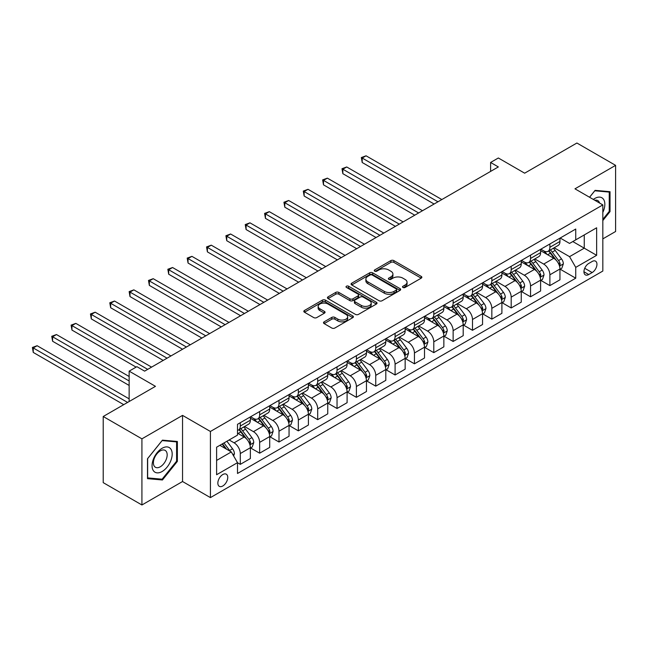 <?xml version="1.0" encoding="UTF-8"?>
<svg xmlns="http://www.w3.org/2000/svg" width="648" height="648" viewBox="0 0 648 648"><rect width="100%" height="100%" fill="white"/><g stroke="black" fill="none" stroke-linecap="round" stroke-linejoin="round"><path stroke-width="0.97" d="M402.951 287.469A1.507 0.867 0 0 0 405.081 287.469L421.224 278.154A2.147 1.239 0 0 0 421.856 277.271A2.147 1.239 0 0 0 421.224 276.396L393.871 260.609A2.147 1.239 0 0 0 390.833 260.609L374.69 269.924A1.507 0.867 0 0 0 374.252 270.54A1.507 0.867 0 0 0 374.69 271.156A1.507 0.867 0 0 0 376.82 271.156L378.91 269.949A6.877 3.969 0 0 1 388.63 269.949L390.906 271.269A6.877 3.969 0 0 1 392.923 274.072A6.877 3.969 0 0 1 390.906 276.882L388.824 278.089A1.507 0.867 0 0 0 388.379 278.697A1.507 0.867 0 0 0 388.824 279.312A1.507 0.867 0 0 0 390.947 279.312L393.036 278.105A6.877 3.969 0 0 1 402.764 278.105L405.041 279.426A6.877 3.969 0 0 1 407.057 282.228A6.877 3.969 0 0 1 405.041 285.039L402.951 286.246A1.507 0.867 0 0 0 402.513 286.861A1.507 0.867 0 0 0 402.951 287.469L402.951 286.246M222.799 485.984A7.007 4.042 120 0 0 227.375 479.812A7.007 4.042 120 0 0 226.306 474.198A7.007 4.042 120 0 0 222.799 474.547A7.007 4.042 120 0 0 218.222 480.719A7.007 4.042 120 0 0 219.299 486.332A7.007 4.042 120 0 0 222.799 485.984M324.13 321.837A2.147 1.239 0 0 0 323.498 322.712A2.147 1.239 0 0 0 324.13 323.595L331.8 328.026A2.147 1.239 0 0 0 334.846 328.026L352.771 317.674A2.147 1.239 0 0 0 353.403 316.791A2.147 1.239 0 0 0 352.771 315.916L325.426 300.129A2.147 1.239 0 0 0 322.38 300.129L304.455 310.481A2.147 1.239 0 0 0 303.823 311.356A2.147 1.239 0 0 0 304.455 312.231L313.721 317.585A2.147 1.239 0 0 0 316.759 317.585L324.437 313.154A2.147 1.239 0 0 0 325.061 312.279A2.147 1.239 0 0 0 324.437 311.396L319.837 308.748A5.751 3.321 0 0 1 318.152 306.399A5.751 3.321 0 0 1 321.7 303.337A5.751 3.321 0 0 1 327.969 304.05L345.975 314.45A5.751 3.321 0 0 1 347.66 316.791A5.751 3.321 0 0 1 344.104 319.861A5.751 3.321 0 0 1 337.843 319.14L334.846 317.407A2.147 1.239 0 0 0 331.8 317.407L324.13 321.837L324.13 323.595M602.826 238.877L615.6 231.498L615.6 165.362L576.898 143.022L524.653 173.186L498.344 157.991L490.601 162.462L498.344 166.933L144.626 371.142L136.89 366.671L129.146 371.142L129.146 401.533M141.92 438.842L141.92 504.978L182.55 481.521L182.55 415.384L141.92 438.842L103.218 416.502L155.463 386.338L129.146 371.142M182.55 415.384L210.414 431.471L602.826 204.914L602.826 271.05L210.414 497.607L210.414 431.471M615.6 165.362L574.962 188.827L602.826 204.914M379.056 300.737A2.147 1.239 0 0 0 382.101 300.737L400.027 290.393A2.147 1.239 0 0 0 400.658 289.51A2.147 1.239 0 0 0 400.027 288.635L372.673 272.849A2.147 1.239 0 0 0 369.635 272.849L351.71 283.192A2.147 1.239 0 0 0 351.078 284.075A2.147 1.239 0 0 0 351.71 284.95L379.056 300.737M347.069 287.801A1.507 0.867 0 0 1 348.592 288.012L348.592 286.222L376.399 302.276A2.147 1.239 0 0 1 377.031 303.151A2.147 1.239 0 0 1 376.399 304.034L358.474 314.385A2.147 1.239 0 0 1 355.428 314.385L328.082 298.59L335.753 294.192L335.753 292.41L328.082 296.841A2.147 1.239 0 0 0 327.451 297.716A2.147 1.239 0 0 0 328.082 298.59L328.082 296.841M335.753 294.192A2.147 1.239 0 0 1 338.791 294.192L338.791 292.41A2.147 1.239 0 0 0 335.753 292.41M338.791 292.41L349.888 298.809A2.147 1.239 0 0 0 352.925 298.809L358.012 295.869A2.147 1.239 0 0 0 358.644 294.994A2.147 1.239 0 0 0 358.012 294.119L346.469 287.453A1.507 0.867 0 0 1 346.024 286.837A1.507 0.867 0 0 1 346.955 286.035A1.507 0.867 0 0 1 348.592 286.222M141.92 504.978L103.218 482.639L103.218 416.502M592.15 261.484L588.74 263.453A6.788 3.92 120 0 0 584.31 269.43A6.788 3.92 120 0 0 585.346 274.865A6.788 3.92 120 0 0 588.74 274.533L592.15 272.565A6.788 3.92 120 0 0 596.581 266.587A6.788 3.92 120 0 0 595.544 261.152A6.788 3.92 120 0 0 592.15 261.484M560.18 238.027L569.552 243.429L575.74 239.857L575.74 229.044L237.508 424.319L237.508 435.132L216.61 447.201L216.61 474.725L237.508 462.664L237.508 473.477L575.74 278.195L575.74 267.381L569.552 256.657L554.153 247.771M575.74 239.857L596.638 227.788L596.638 255.32L575.74 267.381M182.55 481.521L210.414 497.607M490.601 162.462L490.601 171.396M572.8 241.558L584.253 248.168L584.253 234.941L596.638 227.788M569.552 256.657L584.253 248.168L596.638 255.32M216.61 460.428L231.312 451.94L219.858 445.322M237.508 462.753L240.295 464.357L240.295 453.543A8.756 5.054 -120 0 0 234.098 442.819L229.149 439.96M240.295 464.357L250.355 458.549L250.355 447.736A8.756 5.054 -120 0 0 244.166 437.011L237.508 433.164M250.59 447.962L259.646 453.187L259.646 442.373A8.756 5.054 -120 0 0 253.449 431.649L244.563 426.514M259.646 453.187L269.706 447.379L269.706 436.566A8.756 5.054 -120 0 0 263.509 425.841L250.355 418.244M269.941 436.784L278.996 442.017L278.996 431.204A8.756 5.054 -120 0 0 272.8 420.479L263.914 415.344M278.996 442.017L289.057 436.209L289.057 425.396A8.756 5.054 -120 0 0 282.86 414.671L269.706 407.074M289.283 425.615L298.339 430.847L298.339 420.034A8.756 5.054 -120 0 0 292.151 409.309L283.257 404.174M298.339 430.847L308.408 425.031L308.408 414.218A8.756 5.054 -120 0 0 302.211 403.493L289.057 395.896M308.634 414.445L317.69 419.669L317.69 408.856A8.756 5.054 -120 0 0 311.502 398.131L302.608 393.004M317.69 419.669L327.75 413.861L327.75 403.048A8.756 5.054 -120 0 0 321.562 392.324L308.408 384.726M327.985 403.275L337.041 408.499L337.041 397.686A8.756 5.054 -120 0 0 330.853 386.961L321.959 381.826M337.041 408.499L347.101 402.692L347.101 391.878A8.756 5.054 -120 0 0 340.913 381.154L327.75 373.556M347.336 392.105L356.392 397.329L356.392 386.516A8.756 5.054 -120 0 0 350.204 375.791L341.31 370.656M356.392 397.329L366.452 391.522L366.452 380.708A8.756 5.054 -120 0 0 360.264 369.984L347.101 362.386M366.687 380.927L375.743 386.159L375.743 375.346A8.756 5.054 -120 0 0 369.546 364.622L360.661 359.486M375.743 386.159L385.803 380.352L385.803 369.538A8.756 5.054 -120 0 0 379.615 358.814L366.452 351.216M386.038 369.757L395.094 374.99L395.094 364.176A8.756 5.054 -120 0 0 388.897 353.452L380.012 348.316M395.094 374.99L405.154 369.174L405.154 358.36A8.756 5.054 -120 0 0 398.957 347.636L385.803 340.046M405.389 358.587L414.437 363.812L414.437 352.998A8.756 5.054 -120 0 0 408.248 342.274L399.354 337.146M414.437 363.812L424.505 358.004L424.505 347.19A8.756 5.054 -120 0 0 418.308 336.466L405.154 328.868M424.732 347.417L433.787 352.642L433.787 341.828A8.756 5.054 -120 0 0 427.599 331.104L418.705 325.968M433.787 352.642L443.856 346.834L443.856 336.02A8.756 5.054 -120 0 0 437.659 325.296L424.505 317.698M444.083 336.247L453.138 341.472L453.138 330.658A8.756 5.054 -120 0 0 446.95 319.934L438.056 314.798M453.138 341.472L463.199 335.664L463.199 324.851A8.756 5.054 -120 0 0 457.01 314.126L443.856 306.528M463.433 325.069L472.489 330.302L472.489 319.488A8.756 5.054 -120 0 0 466.301 308.764L457.407 303.629M472.489 330.302L482.549 324.494L482.549 313.681A8.756 5.054 -120 0 0 476.361 302.956L463.199 295.358M482.784 313.899L491.84 319.132L491.84 308.318A8.756 5.054 -120 0 0 485.644 297.594L476.758 292.459M491.84 319.132L501.9 313.324L501.9 302.503A8.756 5.054 -120 0 0 495.712 291.778L482.549 284.189M502.135 302.729L511.191 307.962L511.191 297.14A8.756 5.054 -120 0 0 504.995 286.416L496.109 281.289M511.191 307.962L521.251 302.146L521.251 291.333A8.756 5.054 -120 0 0 515.063 280.608L501.9 273.011M521.486 291.56L530.542 296.784L530.542 285.971A8.756 5.054 -120 0 0 524.345 275.246L515.46 270.119M530.542 296.784L540.602 290.976L540.602 280.163A8.756 5.054 -120 0 0 534.406 269.438L521.251 261.841M540.829 280.39L549.885 285.614L549.885 274.801A8.756 5.054 -120 0 0 543.696 264.076L534.803 258.941M549.885 285.614L559.953 279.806L559.953 268.993A8.756 5.054 -120 0 0 553.757 258.269L540.602 250.671M540.829 249.196L543.696 250.849A8.756 5.054 -120 0 0 548.078 251.286A8.756 5.054 -120 0 0 549.885 247.277L549.885 243.964M521.486 260.366L524.345 262.019A8.756 5.054 -120 0 0 528.728 262.456A8.756 5.054 -120 0 0 530.542 258.447L530.542 255.142M502.135 271.536L504.995 273.189A8.756 5.054 -120 0 0 509.377 273.626A8.756 5.054 -120 0 0 511.191 269.617L511.191 266.312M482.784 282.706L485.644 284.367A8.756 5.054 -120 0 0 490.026 284.796A8.756 5.054 -120 0 0 491.84 280.786L491.84 277.482M463.433 293.884L466.301 295.537A8.756 5.054 -120 0 0 470.675 295.966A8.756 5.054 -120 0 0 472.489 291.956L472.489 288.652M444.083 305.054L446.95 306.707A8.756 5.054 -120 0 0 451.324 307.144A8.756 5.054 -120 0 0 453.138 303.134L453.138 299.822M424.732 316.224L427.599 317.876A8.756 5.054 -120 0 0 431.973 318.314A8.756 5.054 -120 0 0 433.787 314.304L433.787 311M405.381 327.394L408.248 329.046A8.756 5.054 -120 0 0 412.63 329.484A8.756 5.054 -120 0 0 414.437 325.474L414.437 322.169M386.038 338.564L388.897 340.224A8.756 5.054 -120 0 0 393.279 340.654A8.756 5.054 -120 0 0 395.094 336.644L395.094 333.339M366.687 349.742L369.546 351.394A8.756 5.054 -120 0 0 373.928 351.824A8.756 5.054 -120 0 0 375.743 347.814L375.743 344.509M347.336 360.912L350.204 362.564A8.756 5.054 -120 0 0 354.578 362.993A8.756 5.054 -120 0 0 356.392 358.992L356.392 355.679M327.985 372.082L330.853 373.734A8.756 5.054 -120 0 0 335.227 374.171A8.756 5.054 -120 0 0 337.041 370.162L337.041 366.857M308.634 383.252L311.502 384.904A8.756 5.054 -120 0 0 315.876 385.341A8.756 5.054 -120 0 0 317.69 381.332L317.69 378.027M289.283 394.421L292.151 396.082A8.756 5.054 -120 0 0 296.525 396.511A8.756 5.054 -120 0 0 298.339 392.502L298.339 389.197M269.941 405.599L272.8 407.252A8.756 5.054 -120 0 0 277.182 407.681A8.756 5.054 -120 0 0 278.996 403.672L278.996 400.367M250.59 416.769L253.449 418.422A8.756 5.054 -120 0 0 257.831 418.851A8.756 5.054 -120 0 0 259.646 414.85L259.646 411.537M560.18 269.212L575.74 278.195M548.078 251.286L558.139 245.471A8.756 5.054 -120 0 0 559.953 241.469L559.953 238.156M528.728 262.456L538.788 256.649A8.756 5.054 -120 0 0 540.602 252.639L540.602 249.326M509.377 273.626L519.437 267.818A8.756 5.054 -120 0 0 521.251 263.809L521.251 260.504M490.026 284.796L500.086 278.988A8.756 5.054 -120 0 0 501.9 274.979L501.9 271.674M470.675 295.966L480.735 290.158A8.756 5.054 -120 0 0 482.549 286.149L482.549 282.844M451.324 307.144L461.392 301.328A8.756 5.054 -120 0 0 463.199 297.319L463.199 294.014M431.973 318.314L442.041 312.506A8.756 5.054 -120 0 0 443.856 308.497L443.856 305.184M412.63 329.484L422.69 323.676A8.756 5.054 -120 0 0 424.505 319.666L424.505 316.362M393.279 340.654L403.34 334.846A8.756 5.054 -120 0 0 405.154 330.836L405.154 327.532M373.928 351.824L383.989 346.016A8.756 5.054 -120 0 0 385.803 342.006L385.803 338.702M354.578 362.993L364.638 357.186A8.756 5.054 -120 0 0 366.452 353.176L366.452 349.871M335.227 374.171L345.287 368.364A8.756 5.054 -120 0 0 347.101 364.354L347.101 361.041M315.876 385.341L325.944 379.534A8.756 5.054 -120 0 0 327.75 375.524L327.75 372.219M296.525 396.511L306.593 390.704A8.756 5.054 -120 0 0 308.408 386.694L308.408 383.389M277.182 407.681L287.242 401.873A8.756 5.054 -120 0 0 289.057 397.864L289.057 394.559M257.831 418.851L267.891 413.043A8.756 5.054 -120 0 0 269.706 409.034L269.706 405.729M237.508 430.377A8.756 5.054 -120 0 0 238.48 430.029L248.54 424.213A8.756 5.054 -120 0 0 250.355 420.212L250.355 416.899M238.48 430.029A8.756 5.054 -120 0 0 240.295 426.02L240.295 422.707M231.312 451.94L237.508 462.664M602.826 220.563L610.027 211.613L610.027 191.695L595.091 190.358L589.55 197.243M147.493 478.653L162.429 479.982L177.366 461.4L177.366 441.482L162.429 440.154L147.493 458.735L147.493 478.653M609.25 211.159L610.027 211.613M176.596 460.955L177.366 461.4M160.85 479.075L162.429 479.982M403.55 287.688L405.041 286.829A6.877 3.969 0 0 0 407.057 284.018L407.057 282.228M392.923 274.072L392.923 275.862A6.877 3.969 0 0 1 390.906 278.664L389.424 279.523M421.192 278.17L393.871 262.391A2.147 1.239 0 0 0 390.833 262.391L375.289 271.366M399.994 290.409L372.673 274.631A2.147 1.239 0 0 0 369.635 274.631L351.734 284.966M396.228 290.126A1.507 0.867 0 0 0 396.665 289.51A1.507 0.867 0 0 0 396.228 288.895L372.219 275.036A1.507 0.867 0 0 0 370.097 275.036L367.894 276.307A6.877 3.969 0 0 0 365.877 279.118A6.877 3.969 0 0 0 367.894 281.921L384.305 291.398A6.877 3.969 0 0 0 394.024 291.398L396.228 290.126L396.228 291.916A1.507 0.867 0 0 0 396.665 291.3L396.665 289.51M365.877 279.118L365.877 280.908A6.877 3.969 0 0 0 367.894 283.711L367.894 281.921M396.228 291.916L394.024 293.188A6.877 3.969 0 0 1 384.305 293.188L367.894 283.711M338.791 294.192L349.888 300.599A2.147 1.239 0 0 0 352.925 300.599L358.012 297.659A2.147 1.239 0 0 0 358.644 296.784L358.644 294.994M348.592 288.012L376.375 304.05M361.398 305.459A5.751 3.321 0 0 0 367.659 306.172A5.751 3.321 0 0 0 371.207 303.11A5.751 3.321 0 0 0 369.522 300.761L363.18 297.1A2.147 1.239 0 0 0 360.142 297.1L355.047 300.04A2.147 1.239 0 0 0 354.424 300.915A2.147 1.239 0 0 0 355.047 301.79L361.398 305.459L361.398 307.241A5.751 3.321 0 0 0 367.659 307.962A5.751 3.321 0 0 0 371.207 304.9L371.207 303.11M354.424 300.915L354.424 302.705A2.147 1.239 0 0 0 355.047 303.58L355.047 301.79M361.398 307.241L355.047 303.58M347.66 316.791L347.66 318.581A5.751 3.321 0 0 1 344.104 321.651A5.751 3.321 0 0 1 337.843 320.93L334.846 319.197A2.147 1.239 0 0 0 331.8 319.197L324.162 323.611M318.152 306.399L318.152 308.189A5.751 3.321 0 0 0 319.837 310.53L319.837 308.748M324.405 313.17L319.837 310.53M352.771 315.916L352.771 317.674L325.426 301.911A2.147 1.239 0 0 0 322.38 301.911L304.479 312.247M559.953 269.349L561.808 268.28L563.355 263.809A5.8 3.353 -120 0 0 561.5 258.868L555.182 250.428A16.751 9.671 -120 0 0 553.351 248.233M547.058 254.397A16.751 9.671 -120 0 0 543.632 250.808M559.418 265.793L560.22 264.052A5.8 3.353 -120 0 0 558.56 260.569L552.234 252.121A16.751 9.671 -120 0 0 550.411 249.934M548.856 250.833A13.9 8.027 60 0 1 551.132 253.425L556.486 260.577M441.839 199.552L366.063 155.804L362.2 158.039L362.2 162.502L434.095 204.015M548.556 251.011A16.751 9.671 60 0 1 550.379 253.198L554.583 258.811M362.2 162.502L361.341 157.545L437.967 201.787M361.341 157.545L366.063 155.804M540.602 280.519L542.457 279.45L544.004 274.979A5.8 3.353 -120 0 0 542.157 270.038L535.831 261.598A16.751 9.671 -120 0 0 534.001 259.411M527.715 265.575A16.751 9.671 -120 0 0 524.281 261.986M540.076 276.971L540.878 275.23A5.8 3.353 -120 0 0 539.217 271.739L532.891 263.291A16.751 9.671 -120 0 0 531.06 261.104M529.505 262.003A13.9 8.027 60 0 1 531.781 264.603L537.135 271.747M422.488 210.721L346.721 166.973L342.849 169.209L342.849 173.68L414.752 215.193M529.205 262.181A16.751 9.671 60 0 1 531.028 264.368L535.232 269.981M342.849 173.68L341.998 168.715L418.616 212.957M341.998 168.715L346.721 166.973M521.251 291.689L523.106 290.62L524.653 286.149A5.8 3.353 -120 0 0 522.806 281.208L516.48 272.768A16.751 9.671 -120 0 0 514.65 270.581M508.364 276.745A16.751 9.671 -120 0 0 504.93 273.156M520.725 288.141L521.527 286.4A5.8 3.353 -120 0 0 519.866 282.909L513.54 274.469A16.751 9.671 -120 0 0 511.709 272.273M510.154 273.181A13.9 8.027 60 0 1 512.438 275.773L517.784 282.917M403.137 221.891L327.37 178.143L323.498 180.379L323.498 184.85L395.401 226.363M509.855 273.351A16.751 9.671 60 0 1 511.677 275.538L515.889 281.151M323.498 184.85L322.647 179.885L399.273 224.127M322.647 179.885L327.37 178.143M501.9 302.867L503.755 301.79L505.302 297.319A5.8 3.353 -120 0 0 503.455 292.386L497.129 283.937A16.751 9.671 -120 0 0 495.299 281.75M489.013 287.915A16.751 9.671 -120 0 0 485.587 284.326M501.374 299.311L502.176 297.57A5.8 3.353 -120 0 0 500.515 294.079L494.189 285.638A16.751 9.671 -120 0 0 492.359 283.451M490.803 284.351A13.9 8.027 60 0 1 493.088 286.942L498.434 294.087M383.786 233.061L308.019 189.321L304.147 191.549L304.147 196.02L376.051 237.533M490.504 284.521A16.751 9.671 60 0 1 492.334 286.708L496.538 292.321M304.147 196.02L303.296 191.063L379.922 235.297M303.296 191.063L308.019 189.321M482.549 314.037L484.412 312.96L485.96 308.497A5.8 3.353 -120 0 0 484.105 303.556L477.779 295.107A16.751 9.671 -120 0 0 475.956 292.92M469.662 299.084A16.751 9.671 -120 0 0 466.236 295.496M482.023 310.481L482.825 308.74A5.8 3.353 -120 0 0 481.164 305.249L474.838 296.808A16.751 9.671 -120 0 0 473.008 294.621M471.452 295.52A13.9 8.027 60 0 1 473.737 298.112L479.091 305.257M364.443 244.239L288.668 200.491L284.796 202.727L284.796 207.19L356.7 248.702M471.153 295.691A16.751 9.671 60 0 1 472.983 297.877L477.187 303.491M284.796 207.19L283.946 202.233L360.572 246.467M283.946 202.233L288.668 200.491M602.826 212.423A14.232 8.213 120 0 0 603.49 199.252A14.232 8.213 120 0 0 593.333 199.43M599.57 203.035A9.744 5.621 120 0 0 598.914 201.617A9.744 5.621 120 0 0 597.821 200.605A9.744 5.621 120 0 0 594.84 200.297M594.751 190.779L609.25 192.092L609.25 211.386L602.826 219.38M608.294 191.541L609.25 192.092M589.583 197.267L594.783 190.796M162.122 448.27A14.232 8.213 120 0 0 152.061 465.701A14.232 8.213 120 0 0 162.122 471.509A14.232 8.213 120 0 0 172.182 454.078A14.232 8.213 120 0 0 162.122 448.27M160.291 450.878A9.744 5.621 120 0 0 153.924 459.464A9.744 5.621 120 0 0 155.415 467.265A9.744 5.621 120 0 0 160.291 466.787A9.744 5.621 120 0 0 166.649 458.201A9.744 5.621 120 0 0 165.159 450.392A9.744 5.621 120 0 0 160.291 450.878M176.596 461.182L162.122 479.188L147.647 477.892L147.647 458.598L162.122 440.591L176.596 441.887L176.596 461.182M175.632 441.329L176.596 441.887M463.199 325.207L465.062 324.138L466.609 319.666A5.8 3.353 -120 0 0 464.754 314.726L458.428 306.285A16.751 9.671 -120 0 0 456.605 304.09M450.311 310.254A16.751 9.671 -120 0 0 446.885 306.666M462.672 321.651L463.474 319.91A5.8 3.353 -120 0 0 461.813 316.426L455.487 307.978A16.751 9.671 -120 0 0 453.665 305.791M452.101 306.69A13.9 8.027 60 0 1 454.386 309.282L459.74 316.435M345.092 255.409L269.317 211.661L265.445 213.897L265.445 218.36L337.349 259.872M451.802 306.86A16.751 9.671 60 0 1 453.632 309.056L457.836 314.669M265.445 218.36L264.595 213.403L341.221 257.645M264.595 213.403L269.317 211.661M443.856 336.377L445.711 335.308L447.258 330.836A5.8 3.353 -120 0 0 445.403 325.895L439.077 317.455A16.751 9.671 -120 0 0 437.254 315.268M430.96 321.432A16.751 9.671 -120 0 0 427.534 317.844M443.321 332.829L444.123 331.088A5.8 3.353 -120 0 0 442.463 327.596L436.136 319.148A16.751 9.671 -120 0 0 434.314 316.961M432.751 317.86A13.9 8.027 60 0 1 435.035 320.46L440.389 327.605M325.742 266.579L249.966 222.831L246.094 225.067L246.094 229.538L317.998 271.05M432.451 318.038A16.751 9.671 60 0 1 434.281 320.225L438.485 325.839M246.094 229.538L245.244 224.573L321.87 268.815M245.244 224.573L249.966 222.831M424.505 347.547L426.36 346.478L427.907 342.006A5.8 3.353 -120 0 0 426.06 337.065L419.734 328.625A16.751 9.671 -120 0 0 417.903 326.438M411.61 332.602A16.751 9.671 -120 0 0 408.183 329.014M423.97 343.999L424.772 342.257A5.8 3.353 -120 0 0 423.112 338.766L416.794 330.326A16.751 9.671 -120 0 0 414.963 328.131M413.408 329.038A13.9 8.027 60 0 1 415.684 331.63L421.038 338.774M306.391 277.749L230.615 234.001L226.751 236.237L226.751 240.708L298.655 282.22M413.108 329.208A16.751 9.671 60 0 1 414.931 331.395L419.135 337.009M226.751 240.708L225.901 235.742L302.519 279.985M225.901 235.742L230.615 234.001M405.154 358.725L407.009 357.647L408.556 353.176A5.8 3.353 -120 0 0 406.709 348.243L400.383 339.795A16.751 9.671 -120 0 0 398.552 337.608M392.267 343.772A16.751 9.671 -120 0 0 388.832 340.184M404.627 355.169L405.429 353.427A5.8 3.353 -120 0 0 403.769 349.936L397.443 341.496A16.751 9.671 -120 0 0 395.612 339.309M394.057 340.208A13.9 8.027 60 0 1 396.333 342.8L401.687 349.944M287.04 288.919L211.272 245.171L207.401 247.406L207.401 251.878L279.304 293.39M393.757 340.378A16.751 9.671 60 0 1 395.58 342.565L399.784 348.179M207.401 251.878L206.55 246.92L283.168 291.154M206.55 246.92L211.272 245.171M385.803 369.895L387.658 368.817L389.205 364.354A5.8 3.353 -120 0 0 387.358 359.413L381.032 350.965A16.751 9.671 -120 0 0 379.202 348.778M372.916 354.942A16.751 9.671 -120 0 0 369.481 351.354M385.276 366.339L386.078 364.597A5.8 3.353 -120 0 0 384.418 361.106L378.092 352.666A16.751 9.671 -120 0 0 376.261 350.479M374.706 351.378A13.9 8.027 60 0 1 376.99 353.97L382.336 361.114M267.689 300.097L191.921 256.349L188.05 258.576L188.05 263.048L259.953 304.56M374.406 351.548A16.751 9.671 60 0 1 376.229 353.735L380.441 359.348M188.05 263.048L187.199 258.09L263.825 302.324M187.199 258.09L191.921 256.349M366.452 381.065L368.307 379.995L369.854 375.524A5.8 3.353 -120 0 0 368.007 370.583L361.681 362.143A16.751 9.671 -120 0 0 359.851 359.948M353.565 366.112A16.751 9.671 -120 0 0 350.139 362.524M365.926 377.509L366.728 375.767A5.8 3.353 -120 0 0 365.067 372.284L358.741 363.836A16.751 9.671 -120 0 0 356.91 361.649M355.355 362.548A13.9 8.027 60 0 1 357.639 365.14L362.993 372.284M248.346 311.267L172.571 267.519L168.699 269.754L168.699 274.217L240.602 315.73M355.055 362.718A16.751 9.671 60 0 1 356.886 364.913L361.09 370.526M168.699 274.217L167.848 269.26L244.474 313.502M167.848 269.26L172.571 267.519M347.101 392.234L348.964 391.165L350.511 386.694A5.8 3.353 -120 0 0 348.656 381.753L342.33 373.313A16.751 9.671 -120 0 0 340.508 371.126M334.214 377.29A16.751 9.671 -120 0 0 330.788 373.702M346.575 388.679L347.377 386.945A5.8 3.353 -120 0 0 345.716 383.454L339.39 375.006A16.751 9.671 -120 0 0 337.567 372.819M336.004 373.718A13.9 8.027 60 0 1 338.288 376.318L343.643 383.462M228.995 322.437L153.22 278.689L149.348 280.924L149.348 285.395L221.251 326.908M335.704 373.896A16.751 9.671 60 0 1 337.535 376.083L341.739 381.696M149.348 285.395L148.497 280.43L225.123 324.672M148.497 280.43L153.22 278.689M327.75 403.404L329.613 402.335L331.16 397.864A5.8 3.353 -120 0 0 329.306 392.923L322.979 384.483A16.751 9.671 -120 0 0 321.157 382.296M314.863 388.46A16.751 9.671 -120 0 0 311.437 384.872M327.224 399.856L328.026 398.115A5.8 3.353 -120 0 0 326.365 394.624L320.039 386.184A16.751 9.671 -120 0 0 318.217 383.989M316.653 384.888A13.9 8.027 60 0 1 318.938 387.488L324.292 394.632M209.644 333.607L133.869 289.859L129.997 292.094L129.997 296.565L201.901 338.078M316.354 385.066A16.751 9.671 60 0 1 318.184 387.253L322.388 392.866M129.997 296.565L129.146 291.6L205.772 335.842M129.146 291.6L133.869 289.859M308.408 414.582L310.262 413.505L311.81 409.034A5.8 3.353 -120 0 0 309.955 404.101L303.637 395.653A16.751 9.671 -120 0 0 301.806 393.466M295.512 399.63A16.751 9.671 -120 0 0 292.086 396.041M307.873 411.026L308.675 409.285A5.8 3.353 -120 0 0 307.014 405.794L300.688 397.354A16.751 9.671 -120 0 0 298.866 395.167M297.302 396.066A13.9 8.027 60 0 1 299.587 398.658L304.941 405.802M190.293 344.776L114.518 301.028L110.654 303.264L110.654 307.735L182.55 349.248M297.003 396.236A16.751 9.671 60 0 1 298.833 398.423L303.037 404.036M110.654 307.735L109.796 302.778L186.422 347.012M109.796 302.778L114.518 301.028M289.057 425.752L290.911 424.675L292.459 420.212A5.8 3.353 -120 0 0 290.612 415.271L284.286 406.823A16.751 9.671 -120 0 0 282.455 404.636M276.161 410.8A16.751 9.671 -120 0 0 272.735 407.211M288.522 422.196L289.324 420.455A5.8 3.353 -120 0 0 287.663 416.964L281.345 408.524A16.751 9.671 -120 0 0 279.515 406.337M277.96 407.236A13.9 8.027 60 0 1 280.236 409.828L285.59 416.972M170.942 355.946L95.167 312.206L91.303 314.434L91.303 318.905L163.207 360.418M277.66 407.406A16.751 9.671 60 0 1 279.482 409.593L283.686 415.206M91.303 318.905L90.453 313.948L167.071 358.182M90.453 313.948L95.167 312.206M269.706 436.922L271.561 435.845L273.108 431.382A5.8 3.353 -120 0 0 271.261 426.441L264.935 418A16.751 9.671 -120 0 0 263.104 415.805M256.819 421.97A16.751 9.671 -120 0 0 253.384 418.381M269.179 433.366L269.981 431.625A5.8 3.353 -120 0 0 268.321 428.142L261.995 419.693A16.751 9.671 -120 0 0 260.164 417.506M258.609 418.406A13.9 8.027 60 0 1 260.885 420.998L266.239 428.142M151.592 367.124L75.824 323.376L71.952 325.612L71.952 330.075L136.112 367.124M258.309 418.576A16.751 9.671 60 0 1 260.132 420.771L264.344 426.384M71.952 330.075L71.102 325.118L147.72 369.36M71.102 325.118L75.824 323.376M250.355 448.092L252.21 447.023L253.757 442.552A5.8 3.353 -120 0 0 251.91 437.611L245.584 429.17A16.751 9.671 -120 0 0 243.753 426.983M249.828 444.536L250.63 442.795A5.8 3.353 -120 0 0 248.97 439.312L242.644 430.863A16.751 9.671 -120 0 0 240.813 428.676M239.258 429.575A13.9 8.027 60 0 1 241.542 432.175L246.888 439.32M129.146 376.504L56.473 334.546L52.601 336.782L52.601 341.253L129.146 385.447M238.958 429.754A16.751 9.671 60 0 1 240.789 431.941L244.993 437.554M52.601 341.253L51.751 336.288L129.146 380.975M51.751 336.288L56.473 334.546M233.636 455.957L234.414 453.721A5.8 3.353 -120 0 0 232.559 448.781L226.913 441.248M129.146 398.852L37.122 345.716L33.251 347.952L33.251 352.423L123.728 404.66M230.145 451.259A5.8 3.353 -120 0 0 229.619 450.482L223.973 442.949M222.523 443.783L226.573 449.202M222.118 444.018L225.553 448.61M33.251 352.423L32.4 347.458L127.599 402.424M32.4 347.458L37.122 345.716M234.098 442.819L244.166 437.011M253.449 431.649L263.509 425.841M272.8 420.479L282.86 414.671M292.151 409.309L302.211 403.493M311.502 398.131L321.562 392.324M330.853 386.961L340.913 381.154M350.204 375.791L360.264 369.984M369.546 364.622L379.615 358.814M388.897 353.452L398.957 347.636M408.248 342.274L418.308 336.466M427.599 331.104L437.659 325.296M446.95 319.934L457.01 314.126M466.301 308.764L476.361 302.956M485.644 297.594L495.712 291.778M504.995 286.416L515.063 280.608M524.345 275.246L534.406 269.438M543.696 264.076L553.757 258.269M549.885 247.277L559.953 241.469M549.885 274.801L559.953 268.993M530.542 285.971L540.602 280.163M530.542 258.447L540.602 252.639M511.191 297.14L521.251 291.333M511.191 269.617L521.251 263.809M491.84 308.318L501.9 302.503M491.84 280.786L501.9 274.979M472.489 319.488L482.549 313.681M472.489 291.956L482.549 286.149M453.138 330.658L463.199 324.851M453.138 303.134L463.199 297.319M433.787 341.828L443.856 336.02M433.787 314.304L443.856 308.497M414.437 352.998L424.505 347.19M414.437 325.474L424.505 319.666M395.094 364.176L405.154 358.36M395.094 336.644L405.154 330.836M375.743 375.346L385.803 369.538M375.743 347.814L385.803 342.006M356.392 386.516L366.452 380.708M356.392 358.992L366.452 353.176M337.041 397.686L347.101 391.878M337.041 370.162L347.101 364.354M317.69 408.856L327.75 403.048M317.69 381.332L327.75 375.524M298.339 420.034L308.408 414.218M298.339 392.502L308.408 386.694M278.996 431.204L289.057 425.396M278.996 403.672L289.057 397.864M259.646 442.373L269.706 436.566M259.646 414.85L269.706 409.034M240.295 453.543L250.355 447.736M240.295 426.02L250.355 420.212M584.723 268.28L592.15 272.565M583.945 271.763L588.74 274.533M405.041 286.829L405.041 285.039M388.824 279.312L388.824 278.089M390.906 278.664L390.906 276.882M374.69 271.156L374.69 269.924M390.833 262.391L390.833 260.609M393.871 262.391L393.871 260.609M421.224 278.154L421.224 276.396M351.71 284.95L351.71 283.192M369.635 274.631L369.635 272.849M372.673 274.631L372.673 272.849M400.027 290.393L400.027 288.635M384.305 293.188L384.305 291.398M394.024 293.188L394.024 291.398M349.888 300.599L349.888 298.809M352.925 300.599L352.925 298.809M358.012 297.659L358.012 295.869M376.399 304.034L376.399 302.276M331.8 319.197L331.8 317.407M334.846 319.197L334.846 317.407M337.843 320.93L337.843 319.14M324.437 313.154L324.437 311.396M304.455 312.231L304.455 310.481M322.38 301.911L322.38 300.129M325.426 301.911L325.426 300.129M559.516 266.117L563.315 263.922M552.234 252.121L555.182 250.428M547.673 254.753L550.379 253.198M558.56 260.569L561.5 258.868M558.106 262.829L560.22 264.052M540.165 277.287L543.964 275.092M532.891 263.291L535.831 261.598M528.331 265.931L531.028 264.368M539.217 271.739L542.157 270.038M538.755 274.007L540.878 275.23M520.814 288.457L524.621 286.262M513.54 274.469L516.48 272.768M508.98 277.101L511.677 275.538M519.866 282.909L522.806 281.208M519.404 285.177L521.527 286.4M501.471 299.627L505.27 297.432M494.189 285.638L497.129 283.937M489.629 288.271L492.334 286.708M500.515 294.079L503.455 292.386M500.054 296.347L502.176 297.57M482.12 310.797L485.919 308.61M474.838 296.808L477.779 295.107M470.278 299.441L472.983 297.877M481.164 305.249L484.105 303.556M480.703 307.517L482.825 308.74M462.769 321.975L466.568 319.78M455.487 307.978L458.428 306.285M450.927 310.611L453.632 309.056M461.813 316.426L464.754 314.726M461.352 318.686L463.474 319.91M443.418 333.145L447.217 330.95M436.136 319.148L439.077 317.455M431.576 321.789L434.281 320.225M442.463 327.596L445.403 325.895M442.009 329.856L444.123 331.088M424.067 344.315L427.866 342.12M416.794 330.326L419.734 328.625M412.225 332.959L414.931 331.395M423.112 338.766L426.06 337.065M422.658 341.034L424.772 342.257M404.716 355.485L408.524 353.29M397.443 341.496L400.383 339.795M392.882 344.129L395.58 342.565M403.769 349.936L406.709 348.243M403.307 352.204L405.429 353.427M385.366 366.655L389.173 364.459M378.092 352.666L381.032 350.965M373.531 355.298L376.229 353.735M384.418 361.106L387.358 359.413M383.956 363.374L386.078 364.597M366.023 377.833L369.822 375.638M358.741 363.836L361.681 362.143M354.181 366.468L356.886 364.913M365.067 372.284L368.007 370.583M364.605 374.544L366.728 375.767M346.672 389.002L350.471 386.807M339.39 375.006L342.33 373.313M334.83 377.638L337.535 376.083M345.716 383.454L348.656 381.753M345.254 385.714L347.377 386.945M327.321 400.172L331.12 397.977M320.039 386.184L322.979 384.483M315.479 388.816L318.184 387.253M326.365 394.624L329.306 392.923M325.904 396.892L328.026 398.115M307.97 411.342L311.769 409.147M300.688 397.354L303.637 395.653M296.128 399.986L298.833 398.423M307.014 405.794L309.955 404.101M306.561 408.062L308.675 409.285M288.619 422.512L292.418 420.317M281.345 408.524L284.286 406.823M276.777 411.156L279.482 409.593M287.663 416.964L290.612 415.271M287.21 419.232L289.324 420.455M269.268 433.682L273.075 431.495M261.995 419.693L264.935 418M257.434 422.326L260.132 420.771M268.321 428.142L271.261 426.441M267.859 430.402L269.981 431.625M249.926 444.86L253.724 442.665M242.644 430.863L245.584 429.17M238.083 433.496L240.789 431.941M248.97 439.312L251.91 437.611M248.508 441.572L250.63 442.795M232.899 454.685L234.374 453.835M229.619 450.482L232.559 448.781"/></g></svg>
